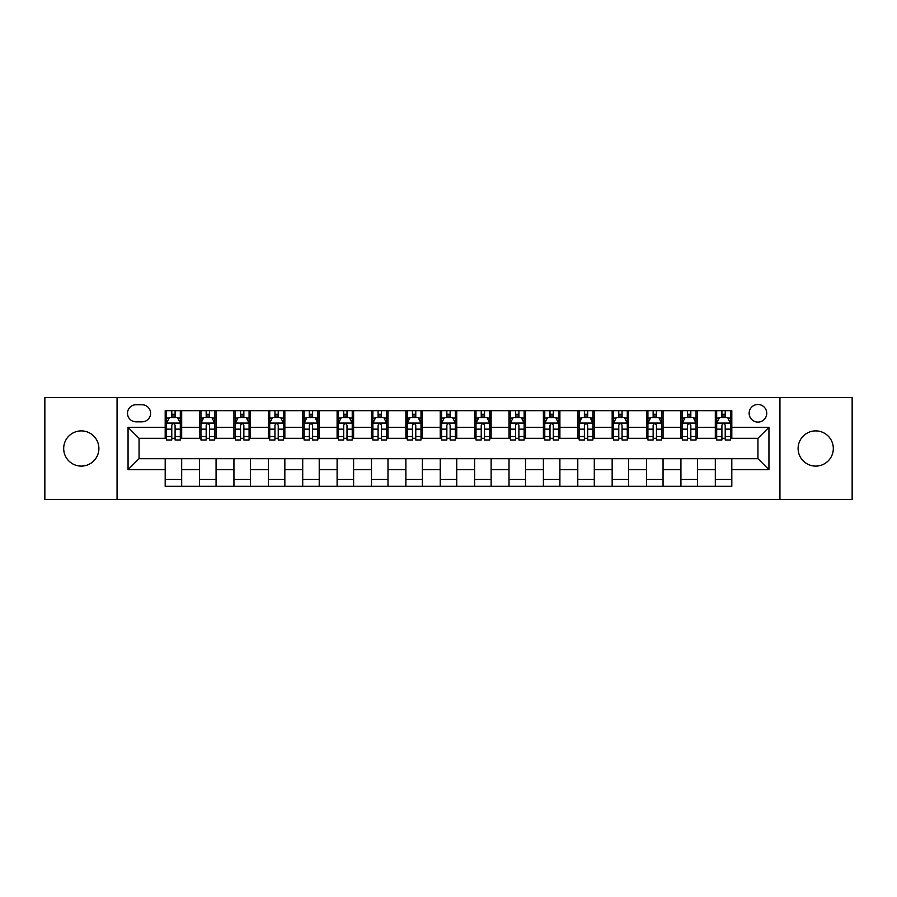 <?xml version="1.0" encoding="UTF-8"?>
<svg xmlns="http://www.w3.org/2000/svg" width="897" height="897" viewBox="0 0 897 897"><rect width="100%" height="100%" fill="white"/><g stroke="black" fill="none" stroke-linecap="round" stroke-linejoin="round"><path stroke-width="1.35" d="M815.709 430.896A17.604 17.604 0 0 0 798.106 448.5A17.604 17.604 0 0 0 815.709 466.104A17.604 17.604 0 0 0 833.313 448.5A17.604 17.604 0 0 0 815.709 430.896M81.291 430.896A17.604 17.604 0 0 0 63.687 448.5A17.604 17.604 0 0 0 81.291 466.104A17.604 17.604 0 0 0 98.894 448.5A17.604 17.604 0 0 0 81.291 430.896M757.943 404.491A8.802 8.802 0 0 0 749.141 413.293A8.802 8.802 0 0 0 757.943 422.095A8.802 8.802 0 0 0 766.744 413.293A8.802 8.802 0 0 0 757.943 404.491M779.942 499.382L852.15 499.382L852.15 397.618L779.942 397.618L779.942 499.382L117.059 499.382L117.059 397.618L44.85 397.618L44.85 499.382L117.059 499.382M136.03 421.814L142.085 421.814A8.521 8.521 0 0 0 150.606 413.293A8.521 8.521 0 0 0 142.085 404.76L136.03 404.76A8.521 8.521 0 0 0 127.509 413.293A8.521 8.521 0 0 0 136.03 421.814M779.942 397.618L117.059 397.618M165.194 469.68L128.058 469.68L128.058 427.32L165.194 427.32L165.194 438.319L139.057 438.319L139.057 458.681L165.194 458.681L165.194 486.32L731.806 486.32L731.806 458.681L757.943 458.681L757.943 438.319L731.806 438.319L731.806 427.32L768.942 427.32L768.942 469.68L731.806 469.68M731.806 427.32L731.806 410.68L165.194 410.68L165.194 427.32M715.313 410.68L715.313 438.319L716.681 438.319M721.906 438.319L725.213 438.319M730.438 438.319L731.806 438.319M715.313 438.319L696.05 438.319M680.924 410.68L680.924 438.319L682.303 438.319M687.528 438.319L690.825 438.319M680.924 438.319L661.672 438.319M646.546 410.68L646.546 438.319L647.914 438.319M653.139 438.319L656.447 438.319M646.546 438.319L627.283 438.319M612.158 410.68L612.158 438.319L613.537 438.319M618.762 438.319L622.058 438.319M612.158 438.319L592.906 438.319M577.78 410.68L577.78 438.319L579.148 438.319M584.384 438.319L587.681 438.319M577.78 438.319L558.528 438.319M543.391 410.68L543.391 438.319L544.771 438.319M549.996 438.319L553.303 438.319M543.391 438.319L524.14 438.319M509.014 410.68L509.014 438.319L510.393 438.319M515.618 438.319L518.915 438.319M509.014 438.319L489.762 438.319M474.625 410.68L474.625 438.319L476.004 438.319M481.229 438.319L484.537 438.319M474.625 438.319L455.373 438.319M440.248 410.68L440.248 438.319L441.627 438.319M446.852 438.319L450.148 438.319M440.248 438.319L420.996 438.319M405.87 410.68L405.87 438.319L407.238 438.319M412.463 438.319L415.771 438.319M405.87 438.319L386.607 438.319M371.481 410.68L371.481 438.319L372.86 438.319M378.086 438.319L381.382 438.319M371.481 438.319L352.229 438.319M337.104 410.68L337.104 438.319L338.472 438.319M343.697 438.319L347.004 438.319M337.104 438.319L317.852 438.319M302.715 410.68L302.715 438.319L304.094 438.319M309.319 438.319L312.616 438.319M302.715 438.319L283.463 438.319M268.338 410.68L268.338 438.319L269.717 438.319M274.942 438.319L278.238 438.319M268.338 438.319L249.086 438.319M233.949 410.68L233.949 438.319L235.328 438.319M240.553 438.319L243.861 438.319M233.949 438.319L214.697 438.319M199.571 410.68L199.571 438.319L200.95 438.319M206.175 438.319L209.472 438.319M199.571 438.319L180.319 438.319M165.194 438.319L166.562 438.319M171.787 438.319L175.094 438.319M165.194 458.681L181.687 458.681L181.687 486.32M731.806 458.681L181.687 458.681M181.687 410.68L181.687 438.319M165.194 417.553L166.562 417.553M171.787 417.553L175.094 417.553M180.319 417.553L181.687 417.553M165.194 479.447L181.687 479.447M199.571 458.681L199.571 486.32M216.076 410.68L216.076 438.319M199.571 417.553L200.95 417.553M206.175 417.553L209.472 417.553M214.697 417.553L216.076 417.553M216.076 458.681L216.076 486.32M199.571 479.447L216.076 479.447M233.949 458.681L233.949 486.32M250.454 458.681L250.454 486.32M233.949 479.447L250.454 479.447M250.454 410.68L250.454 438.319M233.949 417.553L235.328 417.553M240.553 417.553L243.861 417.553M249.086 417.553L250.454 417.553M268.338 458.681L268.338 486.32M284.842 458.681L284.842 486.32M268.338 479.447L284.842 479.447M284.842 410.68L284.842 438.319M268.338 417.553L269.717 417.553M274.942 417.553L278.238 417.553M283.463 417.553L284.842 417.553M302.715 458.681L302.715 486.32M319.22 458.681L319.22 486.32M302.715 479.447L319.22 479.447M319.22 410.68L319.22 438.319M302.715 417.553L304.094 417.553M309.319 417.553L312.616 417.553M317.852 417.553L319.22 417.553M337.104 458.681L337.104 486.32M353.609 458.681L353.609 486.32M337.104 479.447L353.609 479.447M353.609 410.68L353.609 438.319M337.104 417.553L338.472 417.553M343.697 417.553L347.004 417.553M352.229 417.553L353.609 417.553M371.481 458.681L371.481 486.32M387.986 458.681L387.986 486.32M371.481 479.447L387.986 479.447M387.986 410.68L387.986 438.319M371.481 417.553L372.86 417.553M378.086 417.553L381.382 417.553M386.607 417.553L387.986 417.553M405.87 458.681L405.87 486.32M422.375 458.681L422.375 486.32M405.87 479.447L422.375 479.447M422.375 410.68L422.375 438.319M405.87 417.553L407.238 417.553M412.463 417.553L415.771 417.553M420.996 417.553L422.375 417.553M440.248 458.681L440.248 486.32M456.752 458.681L456.752 486.32M440.248 479.447L456.752 479.447M456.752 410.68L456.752 438.319M440.248 417.553L441.627 417.553M446.852 417.553L450.148 417.553M455.373 417.553L456.752 417.553M474.625 458.681L474.625 486.32M491.13 458.681L491.13 486.32M474.625 479.447L491.13 479.447M491.13 410.68L491.13 438.319M474.625 417.553L476.004 417.553M481.229 417.553L484.537 417.553M489.762 417.553L491.13 417.553M509.014 458.681L509.014 486.32M525.519 458.681L525.519 486.32M509.014 479.447L525.519 479.447M525.519 410.68L525.519 438.319M509.014 417.553L510.393 417.553M515.618 417.553L518.915 417.553M524.14 417.553L525.519 417.553M543.391 458.681L543.391 486.32M559.896 458.681L559.896 486.32M543.391 479.447L559.896 479.447M559.896 410.68L559.896 438.319M543.391 417.553L544.771 417.553M549.996 417.553L553.303 417.553M558.528 417.553L559.896 417.553M577.78 458.681L577.78 486.32M594.285 458.681L594.285 486.32M577.78 479.447L594.285 479.447M594.285 410.68L594.285 438.319M577.78 417.553L579.148 417.553M584.384 417.553L587.681 417.553M592.906 417.553L594.285 417.553M612.158 458.681L612.158 486.32M628.662 458.681L628.662 486.32M612.158 479.447L628.662 479.447M628.662 410.68L628.662 438.319M612.158 417.553L613.537 417.553M618.762 417.553L622.058 417.553M627.283 417.553L628.662 417.553M646.546 458.681L646.546 486.32M663.051 458.681L663.051 486.32M646.546 479.447L663.051 479.447M663.051 410.68L663.051 438.319M646.546 417.553L647.914 417.553M653.139 417.553L656.447 417.553M661.672 417.553L663.051 417.553M680.924 458.681L680.924 486.32M697.429 458.681L697.429 486.32M680.924 479.447L697.429 479.447M697.429 410.68L697.429 438.319M680.924 417.553L682.303 417.553M687.528 417.553L690.825 417.553M696.05 417.553L697.429 417.553M715.313 458.681L715.313 486.32M715.313 479.447L731.806 479.447M715.313 417.553L716.681 417.553M721.906 417.553L725.213 417.553M730.438 417.553L731.806 417.553M139.057 438.319L128.058 427.32M139.057 458.681L128.058 469.68M768.942 427.32L757.943 438.319M768.942 469.68L757.943 458.681M175.094 414.257L171.787 414.257M180.319 436.525L175.094 436.525L175.094 439.978L180.319 439.978L180.319 423.193L177.561 417.688L169.32 417.688L166.562 423.193L166.562 439.978L171.787 439.978L171.787 436.525L166.562 436.525M166.562 423.193L166.562 410.68M180.319 423.193L180.319 410.68M171.787 417.688L171.787 410.68M175.094 410.68L175.094 417.688M175.094 436.525L175.094 425.256C173.996 423.137 172.897 423.137 171.787 425.256L171.787 436.525M209.472 414.257L206.175 414.257M214.697 436.525L209.472 436.525L209.472 439.978L214.697 439.978L214.697 423.193L211.95 417.688L203.697 417.688L200.95 423.193L200.95 439.978L206.175 439.978L206.175 436.525L200.95 436.525M200.95 423.193L200.95 410.68M214.697 423.193L214.697 410.68M206.175 417.688L206.175 410.68M209.472 410.68L209.472 417.688M209.472 436.525L209.472 425.256C208.373 423.137 207.274 423.137 206.175 425.256L206.175 436.525M243.861 414.257L240.553 414.257M249.086 436.525L243.861 436.525L243.861 439.978L249.086 439.978L249.086 423.193L246.327 417.688L238.075 417.688L235.328 423.193L235.328 439.978L240.553 439.978L240.553 436.525L235.328 436.525M235.328 423.193L235.328 410.68M249.086 423.193L249.086 410.68M240.553 417.688L240.553 410.68M243.861 410.68L243.861 417.688M243.861 436.525L243.861 425.256C242.762 423.137 241.652 423.137 240.553 425.256L240.553 436.525M278.238 414.257L274.942 414.257M283.463 436.525L278.238 436.525L278.238 439.978L283.463 439.978L283.463 423.193L280.716 417.688L272.464 417.688L269.717 423.193L269.717 439.978L274.942 439.978L274.942 436.525L269.717 436.525M269.717 423.193L269.717 410.68M283.463 423.193L283.463 410.68M274.942 417.688L274.942 410.68M278.238 410.68L278.238 417.688M278.238 436.525L278.238 425.256C277.139 423.137 276.041 423.137 274.942 425.256L274.942 436.525M312.616 414.257L309.319 414.257M317.852 436.525L312.616 436.525L312.616 439.978L317.852 439.978L317.852 423.193L315.094 417.688L306.841 417.688L304.094 423.193L304.094 439.978L309.319 439.978L309.319 436.525L304.094 436.525M304.094 423.193L304.094 410.68M317.852 423.193L317.852 410.68M309.319 417.688L309.319 410.68M312.616 410.68L312.616 417.688M312.616 436.525L312.616 425.256C311.517 423.137 310.418 423.137 309.319 425.256L309.319 436.525M347.004 414.257L343.697 414.257M352.229 436.525L347.004 436.525L347.004 439.978L352.229 439.978L352.229 423.193L349.482 417.688L341.23 417.688L338.472 423.193L338.472 439.978L343.697 439.978L343.697 436.525L338.472 436.525M338.472 423.193L338.472 410.68M352.229 423.193L352.229 410.68M343.697 417.688L343.697 410.68M347.004 410.68L347.004 417.688M347.004 436.525L347.004 425.256C345.906 423.137 344.807 423.137 343.697 425.256L343.697 436.525M381.382 414.257L378.086 414.257M386.607 436.525L381.382 436.525L381.382 439.978L386.607 439.978L386.607 423.193L383.86 417.688L375.608 417.688L372.86 423.193L372.86 439.978L378.086 439.978L378.086 436.525L372.86 436.525M372.86 423.193L372.86 410.68M386.607 423.193L386.607 410.68M378.086 417.688L378.086 410.68M381.382 410.68L381.382 417.688M381.382 436.525L381.382 425.256C380.283 423.137 379.184 423.137 378.086 425.256L378.086 436.525M415.771 414.257L412.463 414.257M420.996 436.525L415.771 436.525L415.771 439.978L420.996 439.978L420.996 423.193L418.249 417.688L409.996 417.688L407.238 423.193L407.238 439.978L412.463 439.978L412.463 436.525L407.238 436.525M407.238 423.193L407.238 410.68M420.996 423.193L420.996 410.68M412.463 417.688L412.463 410.68M415.771 410.68L415.771 417.688M415.771 436.525L415.771 425.256C414.672 423.137 413.573 423.137 412.463 425.256L412.463 436.525M450.148 414.257L446.852 414.257M455.373 436.525L450.148 436.525L450.148 439.978L455.373 439.978L455.373 423.193L452.626 417.688L444.374 417.688L441.627 423.193L441.627 439.978L446.852 439.978L446.852 436.525L441.627 436.525M441.627 423.193L441.627 410.68M455.373 423.193L455.373 410.68M446.852 417.688L446.852 410.68M450.148 410.68L450.148 417.688M450.148 436.525L450.148 425.256C449.049 423.137 447.951 423.137 446.852 425.256L446.852 436.525M484.537 414.257L481.229 414.257M489.762 436.525L484.537 436.525L484.537 439.978L489.762 439.978L489.762 423.193L487.004 417.688L478.751 417.688L476.004 423.193L476.004 439.978L481.229 439.978L481.229 436.525L476.004 436.525M476.004 423.193L476.004 410.68M489.762 423.193L489.762 410.68M481.229 417.688L481.229 410.68M484.537 410.68L484.537 417.688M484.537 436.525L484.537 425.256C483.438 423.137 482.339 423.137 481.229 425.256L481.229 436.525M518.915 414.257L515.618 414.257M524.14 436.525L518.915 436.525L518.915 439.978L524.14 439.978L524.14 423.193L521.392 417.688L513.14 417.688L510.393 423.193L510.393 439.978L515.618 439.978L515.618 436.525L510.393 436.525M510.393 423.193L510.393 410.68M524.14 423.193L524.14 410.68M515.618 417.688L515.618 410.68M518.915 410.68L518.915 417.688M518.915 436.525L518.915 425.256C517.816 423.137 516.717 423.137 515.618 425.256L515.618 436.525M553.303 414.257L549.996 414.257M558.528 436.525L553.303 436.525L553.303 439.978L558.528 439.978L558.528 423.193L555.77 417.688L547.518 417.688L544.771 423.193L544.771 439.978L549.996 439.978L549.996 436.525L544.771 436.525M544.771 423.193L544.771 410.68M558.528 423.193L558.528 410.68M549.996 417.688L549.996 410.68M553.303 410.68L553.303 417.688M553.303 436.525L553.303 425.256C552.204 423.137 551.094 423.137 549.996 425.256L549.996 436.525M587.681 414.257L584.384 414.257M592.906 436.525L587.681 436.525L587.681 439.978L592.906 439.978L592.906 423.193L590.159 417.688L581.906 417.688L579.148 423.193L579.148 439.978L584.384 439.978L584.384 436.525L579.148 436.525M579.148 423.193L579.148 410.68M592.906 423.193L592.906 410.68M584.384 417.688L584.384 410.68M587.681 410.68L587.681 417.688M587.681 436.525L587.681 425.256C586.582 423.137 585.483 423.137 584.384 425.256L584.384 436.525M622.058 414.257L618.762 414.257M627.283 436.525L622.058 436.525L622.058 439.978L627.283 439.978L627.283 423.193L624.536 417.688L616.284 417.688L613.537 423.193L613.537 439.978L618.762 439.978L618.762 436.525L613.537 436.525M613.537 423.193L613.537 410.68M627.283 423.193L627.283 410.68M618.762 417.688L618.762 410.68M622.058 410.68L622.058 417.688M622.058 436.525L622.058 425.256C620.959 423.137 619.861 423.137 618.762 425.256L618.762 436.525M656.447 414.257L653.139 414.257M661.672 436.525L656.447 436.525L656.447 439.978L661.672 439.978L661.672 423.193L658.925 417.688L650.673 417.688L647.914 423.193L647.914 439.978L653.139 439.978L653.139 436.525L647.914 436.525M647.914 423.193L647.914 410.68M661.672 423.193L661.672 410.68M653.139 417.688L653.139 410.68M656.447 410.68L656.447 417.688M656.447 436.525L656.447 425.256C655.348 423.137 654.249 423.137 653.139 425.256L653.139 436.525M690.825 414.257L687.528 414.257M696.05 436.525L690.825 436.525L690.825 439.978L696.05 439.978L696.05 423.193L693.303 417.688L685.05 417.688L682.303 423.193L682.303 439.978L687.528 439.978L687.528 436.525L682.303 436.525M682.303 423.193L682.303 410.68M696.05 423.193L696.05 410.68M687.528 417.688L687.528 410.68M690.825 410.68L690.825 417.688M690.825 436.525L690.825 425.256C689.726 423.137 688.627 423.137 687.528 425.256L687.528 436.525M725.213 414.257L721.906 414.257M730.438 436.525L725.213 436.525L725.213 439.978L730.438 439.978L730.438 423.193L727.68 417.688L719.439 417.688L716.681 423.193L716.681 439.978L721.906 439.978L721.906 436.525L716.681 436.525M716.681 423.193L716.681 410.68M730.438 423.193L730.438 410.68M721.906 417.688L721.906 410.68M725.213 410.68L725.213 417.688M725.213 436.525L725.213 425.256C724.114 423.137 723.016 423.137 721.906 425.256L721.906 436.525M199.571 469.68L181.687 469.68M199.571 427.32L181.687 427.32M233.949 427.32L216.076 427.32M233.949 469.68L216.076 469.68M268.338 427.32L250.454 427.32M268.338 469.68L250.454 469.68M302.715 427.32L284.842 427.32M302.715 469.68L284.842 469.68M337.104 427.32L319.22 427.32M337.104 469.68L319.22 469.68M371.481 427.32L353.609 427.32M371.481 469.68L353.609 469.68M405.87 427.32L387.986 427.32M405.87 469.68L387.986 469.68M440.248 427.32L422.375 427.32M440.248 469.68L422.375 469.68M474.625 427.32L456.752 427.32M474.625 469.68L456.752 469.68M509.014 427.32L491.13 427.32M509.014 469.68L491.13 469.68M543.391 427.32L525.519 427.32M543.391 469.68L525.519 469.68M577.78 427.32L559.896 427.32M577.78 469.68L559.896 469.68M612.158 427.32L594.285 427.32M612.158 469.68L594.285 469.68M646.546 427.32L628.662 427.32M646.546 469.68L628.662 469.68M680.924 427.32L663.051 427.32M680.924 469.68L663.051 469.68M715.313 427.32L697.429 427.32M715.313 469.68L697.429 469.68M180.252 423.059L166.629 423.059M166.562 418.024L169.152 418.024M177.729 418.024L180.319 418.024M171.787 429.147L166.562 429.147M180.319 429.147L175.094 429.147M175.094 416.006L171.787 416.006M214.63 423.059L201.018 423.059M200.95 418.024L203.529 418.024M212.118 418.024L214.697 418.024M206.175 429.147L200.95 429.147M214.697 429.147L209.472 429.147M209.472 416.006L206.175 416.006M249.018 423.059L235.395 423.059M235.328 418.024L237.918 418.024M246.496 418.024L249.086 418.024M240.553 429.147L235.328 429.147M249.086 429.147L243.861 429.147M243.861 416.006L240.553 416.006M283.396 423.059L269.784 423.059M269.717 418.024L272.296 418.024M280.873 418.024L283.463 418.024M274.942 429.147L269.717 429.147M283.463 429.147L278.238 429.147M278.238 416.006L274.942 416.006M317.773 423.059L304.161 423.059M304.094 418.024L306.684 418.024M315.262 418.024L317.852 418.024M309.319 429.147L304.094 429.147M317.852 429.147L312.616 429.147M312.616 416.006L309.319 416.006M352.162 423.059L338.55 423.059M338.472 418.024L341.062 418.024M349.639 418.024L352.229 418.024M343.697 429.147L338.472 429.147M352.229 429.147L347.004 429.147M347.004 416.006L343.697 416.006M386.54 423.059L372.928 423.059M372.86 418.024L375.439 418.024M384.028 418.024L386.607 418.024M378.086 429.147L372.86 429.147M386.607 429.147L381.382 429.147M381.382 416.006L378.086 416.006M420.928 423.059L407.305 423.059M407.238 418.024L409.828 418.024M418.406 418.024L420.996 418.024M412.463 429.147L407.238 429.147M420.996 429.147L415.771 429.147M415.771 416.006L412.463 416.006M455.306 423.059L441.694 423.059M441.627 418.024L444.206 418.024M452.794 418.024L455.373 418.024M446.852 429.147L441.627 429.147M455.373 429.147L450.148 429.147M450.148 416.006L446.852 416.006M489.695 423.059L476.072 423.059M476.004 418.024L478.594 418.024M487.172 418.024L489.762 418.024M481.229 429.147L476.004 429.147M489.762 429.147L484.537 429.147M484.537 416.006L481.229 416.006M524.072 423.059L510.46 423.059M510.393 418.024L512.972 418.024M521.561 418.024L524.14 418.024M515.618 429.147L510.393 429.147M524.14 429.147L518.915 429.147M518.915 416.006L515.618 416.006M558.45 423.059L544.838 423.059M544.771 418.024L547.361 418.024M555.938 418.024L558.528 418.024M549.996 429.147L544.771 429.147M558.528 429.147L553.303 429.147M553.303 416.006L549.996 416.006M592.839 423.059L579.227 423.059M579.148 418.024L581.738 418.024M590.316 418.024L592.906 418.024M584.384 429.147L579.148 429.147M592.906 429.147L587.681 429.147M587.681 416.006L584.384 416.006M627.216 423.059L613.604 423.059M613.537 418.024L616.127 418.024M624.704 418.024L627.283 418.024M618.762 429.147L613.537 429.147M627.283 429.147L622.058 429.147M622.058 416.006L618.762 416.006M661.605 423.059L647.982 423.059M647.914 418.024L650.504 418.024M659.082 418.024L661.672 418.024M653.139 429.147L647.914 429.147M661.672 429.147L656.447 429.147M656.447 416.006L653.139 416.006M695.982 423.059L682.37 423.059M682.303 418.024L684.882 418.024M693.471 418.024L696.05 418.024M687.528 429.147L682.303 429.147M696.05 429.147L690.825 429.147M690.825 416.006L687.528 416.006M730.371 423.059L716.748 423.059M716.681 418.024L719.271 418.024M727.848 418.024L730.438 418.024M721.906 429.147L716.681 429.147M730.438 429.147L725.213 429.147M725.213 416.006L721.906 416.006"/></g></svg>
